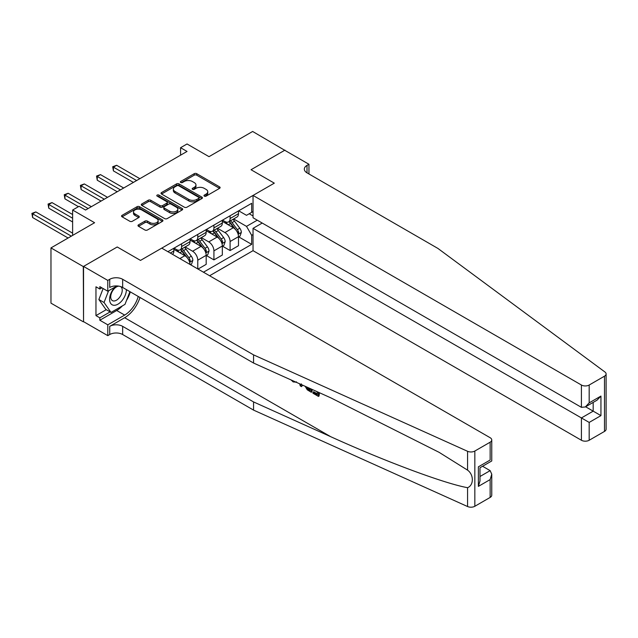 <?xml version="1.0" encoding="UTF-8"?>
<svg xmlns="http://www.w3.org/2000/svg" width="638" height="638" viewBox="0 0 638 638"><rect width="100%" height="100%" fill="white"/><g stroke="black" fill="none" stroke-linecap="round" stroke-linejoin="round"><path stroke-width="0.96" d="M204.335 196.129A1.26 0.726 0 0 0 206.114 196.129L219.592 188.346A1.794 1.037 0 0 0 220.118 187.612A1.794 1.037 0 0 0 219.592 186.878L196.751 173.688A1.794 1.037 0 0 0 194.215 173.688L180.729 181.471A1.26 0.726 0 0 0 180.363 181.989A1.26 0.726 0 0 0 180.729 182.5A1.26 0.726 0 0 0 182.508 182.5L184.254 181.495A5.742 3.318 0 0 1 192.373 181.495L194.279 182.596A5.742 3.318 0 0 1 195.962 184.94A5.742 3.318 0 0 1 194.279 187.285L192.532 188.29A1.26 0.726 0 0 0 192.166 188.8A1.26 0.726 0 0 0 192.532 189.311A1.26 0.726 0 0 0 194.311 189.311L196.057 188.306A5.742 3.318 0 0 1 204.176 188.306L206.082 189.406A5.742 3.318 0 0 1 207.765 191.751A5.742 3.318 0 0 1 206.082 194.096L204.335 195.1A1.26 0.726 0 0 0 203.969 195.619A1.26 0.726 0 0 0 204.335 196.129L204.335 195.1M138.51 224.831A1.794 1.037 0 0 0 137.983 225.565A1.794 1.037 0 0 0 138.51 226.299L144.914 229.991A1.794 1.037 0 0 0 147.45 229.991L162.427 221.346A1.794 1.037 0 0 0 162.953 220.62A1.794 1.037 0 0 0 162.427 219.887L139.586 206.696A1.794 1.037 0 0 0 137.05 206.696L122.073 215.341A1.794 1.037 0 0 0 121.547 216.075A1.794 1.037 0 0 0 122.073 216.808L129.817 221.274A1.794 1.037 0 0 0 132.353 221.274L138.757 217.574A1.794 1.037 0 0 0 139.283 216.84A1.794 1.037 0 0 0 138.757 216.115L134.921 213.897A4.801 2.775 0 0 1 133.517 211.936A4.801 2.775 0 0 1 136.476 209.376A4.801 2.775 0 0 1 141.708 209.974L156.749 218.659A4.801 2.775 0 0 1 158.152 220.62A4.801 2.775 0 0 1 155.194 223.18A4.801 2.775 0 0 1 149.962 222.574L147.45 221.131A1.794 1.037 0 0 0 144.914 221.131L138.51 224.831L138.51 226.299L144.914 222.622L144.914 221.131M284.971 150.424L252.648 131.468L209.017 156.661L187.038 143.973L180.578 147.705L187.038 151.437L85.556 210.03L79.088 206.297L72.62 210.03L72.62 235.406M83.291 266.564L83.546 321.656L83.546 266.421L117.225 246.978L83.291 266.564L50.968 247.911L94.599 222.718L72.62 210.03M284.971 150.129L251.037 169.724L274.308 183.154L140.496 260.408L117.225 246.978L140.496 260.408L161.765 248.134L490.144 437.716A5.487 3.166 0 0 1 491.754 439.957A5.487 3.166 0 0 1 490.144 442.198L474.831 451.042L474.831 506.277A5.487 3.166 180 0 1 467.574 506.532L253.557 410.106L122.656 334.527A9.139 5.279 0 0 0 109.728 334.527L107.79 335.652L83.546 321.656M184.382 207.206A1.794 1.037 0 0 0 186.918 207.206L201.895 198.562A1.794 1.037 0 0 0 202.421 197.828A1.794 1.037 0 0 0 201.895 197.102L179.055 183.911A1.794 1.037 0 0 0 176.511 183.911L161.542 192.556A1.794 1.037 0 0 0 161.015 193.29A1.794 1.037 0 0 0 161.542 194.024L184.382 207.206M157.666 196.4A1.26 0.726 0 0 1 158.934 196.576L158.934 195.084L182.157 208.49A1.794 1.037 0 0 1 182.683 209.224A1.794 1.037 0 0 1 182.157 209.958L167.188 218.603A1.794 1.037 0 0 1 164.644 218.603L141.803 205.412L141.803 203.953A1.794 1.037 0 0 0 141.277 204.678A1.794 1.037 0 0 0 141.803 205.412M141.803 203.953L148.215 200.252A1.794 1.037 0 0 1 150.751 200.252L160.018 205.596A1.794 1.037 0 0 0 162.554 205.596L166.805 203.139A1.794 1.037 0 0 0 167.331 202.413A1.794 1.037 0 0 0 166.805 201.68L157.163 196.113A1.26 0.726 0 0 1 156.796 195.595A1.26 0.726 0 0 1 157.57 194.925A1.26 0.726 0 0 1 158.934 195.084M83.291 321.799L50.968 303.146L50.968 247.911M209.599 275.752L253.039 250.67L581.417 440.26L581.417 417.938L593.18 411.151L593.18 402.403M238.692 210.811L246.507 215.325L251.683 212.342L251.683 203.307L167.906 251.675M251.683 212.342L253.039 211.561M253.039 234.545L251.683 235.334L246.507 226.37L233.652 218.954M238.692 236.857L251.683 244.362L251.683 235.334M251.683 244.362L203.458 272.203M180.578 147.705L180.578 155.162M249.227 213.762L253.039 215.963M246.507 226.37L257.242 220.182M190.012 264.435A7.313 4.219 -120 0 0 184.845 255.71L173.855 249.362M197.772 268.917L197.772 260.184A7.313 4.219 -120 0 0 192.596 251.228L185.172 246.946M198.027 269.069L206.178 264.363L206.178 255.336A7.313 4.219 -120 0 0 201.002 246.38L190.012 240.032M206.369 255.519L213.929 259.889L213.929 250.854A7.313 4.219 -120 0 0 208.762 241.898L201.337 237.615M213.929 259.889L222.335 255.033L222.335 246.005A7.313 4.219 -120 0 0 217.159 237.049L206.178 230.701M222.526 246.188L230.095 250.559L230.095 241.523A7.313 4.219 -120 0 0 224.919 232.567L217.494 228.284M230.095 250.559L238.492 245.71L238.492 236.674A7.313 4.219 -120 0 0 233.325 227.718L222.335 221.37M222.526 220.142L224.919 221.522A7.313 4.219 -120 0 0 228.579 221.88A7.313 4.219 -120 0 0 230.095 218.539L230.095 215.772M206.369 229.473L208.762 230.852A7.313 4.219 -120 0 0 212.414 231.211A7.313 4.219 -120 0 0 213.929 227.87L213.929 225.102M190.204 238.803L192.596 240.183A7.313 4.219 -120 0 0 196.257 240.542A7.313 4.219 -120 0 0 197.772 237.192L197.772 234.433M174.046 248.134L176.439 249.514A7.313 4.219 -120 0 0 180.099 249.873A7.313 4.219 -120 0 0 181.607 246.523L181.607 243.764M228.579 221.88L236.977 217.032A7.313 4.219 -120 0 0 238.492 213.682L238.492 210.923M212.414 231.211L220.82 226.362A7.313 4.219 -120 0 0 222.335 223.013L222.335 220.254M196.257 240.542L204.662 235.693A7.313 4.219 -120 0 0 206.178 232.344L206.178 229.584M180.099 249.873L188.497 245.024A7.313 4.219 -120 0 0 190.012 241.674L190.012 238.915M172.435 254.291A7.313 4.219 -120 0 0 173.855 251.005L173.855 248.246M204.838 196.305L206.082 195.587A5.742 3.318 0 0 0 207.765 193.242L207.765 191.751M195.962 184.94L195.962 186.432A5.742 3.318 0 0 1 194.279 188.776L193.035 189.494M219.568 188.354L196.751 175.187A1.794 1.037 0 0 0 194.215 175.187L181.232 182.675M201.895 197.102L201.895 198.562L179.055 185.403A1.794 1.037 0 0 0 176.511 185.403L161.566 194.032M198.721 198.346A1.26 0.726 0 0 0 199.088 197.828A1.26 0.726 0 0 0 198.721 197.317L178.672 185.746A1.26 0.726 0 0 0 176.893 185.746L175.051 186.806A5.742 3.318 0 0 0 173.369 189.151A5.742 3.318 0 0 0 175.051 191.496L188.76 199.407A5.742 3.318 0 0 0 196.879 199.407L198.721 198.346L198.721 199.838A1.26 0.726 0 0 0 199.088 199.327L199.088 197.828M173.369 189.151L173.369 190.642A5.742 3.318 0 0 0 175.051 192.987L175.051 191.496M198.721 199.838L196.879 200.898A5.742 3.318 0 0 1 188.76 200.898L175.051 192.987M141.827 205.428L148.215 201.744L148.215 200.252M167.331 202.413L167.331 203.905A1.794 1.037 0 0 1 166.805 204.639L162.554 207.087A1.794 1.037 0 0 1 160.018 207.087L150.751 201.744A1.794 1.037 0 0 0 148.215 201.744M158.934 196.576L182.133 209.974M169.628 211.146A4.801 2.775 0 0 0 174.86 211.744A4.801 2.775 0 0 0 177.827 209.184A4.801 2.775 0 0 0 176.415 207.23L171.12 204.168A1.794 1.037 0 0 0 168.584 204.168L164.333 206.624A1.794 1.037 0 0 0 163.806 207.358A1.794 1.037 0 0 0 164.333 208.092L169.628 211.146L169.628 212.637A4.801 2.775 0 0 0 174.86 213.244A4.801 2.775 0 0 0 177.827 210.684L177.827 209.184M163.806 207.358L163.806 208.849A1.794 1.037 0 0 0 164.333 209.583L164.333 208.092M169.628 212.637L164.333 209.583M158.152 220.62L158.152 222.112A4.801 2.775 0 0 1 155.194 224.672A4.801 2.775 0 0 1 149.962 224.066L147.45 222.622A1.794 1.037 0 0 0 144.914 222.622M133.517 211.936L133.517 213.427A4.801 2.775 0 0 0 134.921 215.389L134.921 213.897M138.733 217.59L134.921 215.389M162.427 219.887L162.427 221.346L139.586 208.187A1.794 1.037 0 0 0 137.05 208.187L122.097 216.824M238.492 236.969L240.047 236.076L241.339 232.344A4.849 2.799 -120 0 0 239.792 228.221L234.513 221.171A13.988 8.079 -120 0 0 232.982 219.336M227.726 224.488A13.988 8.079 -120 0 0 224.863 221.49M238.054 234.002L238.724 232.551A4.849 2.799 -120 0 0 237.336 229.64L232.057 222.582A13.988 8.079 -120 0 0 230.525 220.756M229.225 221.506A11.612 6.707 60 0 1 231.131 223.675L235.605 229.64M139.85 178.68L116.642 165.282L113.412 167.148L113.412 170.88L133.39 182.412M228.978 221.657A13.988 8.079 60 0 1 230.501 223.483L234.01 228.173M113.412 170.88L112.703 166.733L136.62 180.546M112.703 166.733L116.642 165.282M606.1 373.94L606.1 429.175A5.487 3.166 180 0 1 604.489 431.416L604.489 376.181A5.487 3.166 0 0 0 606.1 373.94A5.487 3.166 0 0 0 604.936 371.994L437.915 248.429L307.014 172.858A9.139 5.279 180 0 1 304.334 169.126A9.139 5.279 180 0 1 307.014 165.394L308.951 164.269L284.715 150.273L251.037 169.724L274.308 183.154L253.039 195.435L253.039 217.749L581.417 407.339L581.417 385.025A5.487 3.166 0 0 0 589.177 385.025L604.489 376.181M262.218 223.053L253.039 228.348L589.177 422.42L589.177 440.26L604.489 431.416M253.039 228.348L253.039 250.67M308.951 164.269L308.951 173.975M253.039 195.435L581.417 385.025M589.177 440.26A5.487 3.166 180 0 1 581.417 440.26M585.612 406.773L600.94 415.625L589.177 422.42M589.177 385.025L589.177 402.865L585.301 406.956L581.417 407.339M589.177 402.865L600.94 396.07L597.064 400.162L585.301 406.956M317.333 393.845L313.729 391.764L312.963 392.203L317.333 394.731L317.333 391.971L315.786 391.078M318.434 392.274L318.434 396.397L319.008 396.062A23.813 13.749 120 0 0 319.423 392.721M311.272 389.044L311.272 392.266L311.854 391.923A23.813 13.749 120 0 0 312.197 389.459M253.557 410.106L253.557 401.932L122.656 326.353A9.139 5.279 0 0 0 109.728 326.353L124.657 317.732A23.813 13.749 120 0 0 139.993 297.475M253.557 401.932L330.683 436.679C384.905 461.346 444.766 483.652 467.574 487.687C473.914 485.231 473.914 474.656 467.574 470.15L439.135 452.35L330.683 397.793L253.557 363.038L122.656 287.467A9.139 5.279 0 0 0 109.728 287.467L109.728 279.292L107.79 280.417L83.546 266.421M302.205 384.961L301.495 386.62L302.707 385.185M253.557 363.038L253.557 354.872L122.656 279.292A9.139 5.279 0 0 0 109.728 279.292M490.144 497.433L490.144 479.593L491.754 474.186L491.754 495.192A5.487 3.166 180 0 1 490.144 497.433L474.831 506.277M467.574 470.15L467.574 451.297L253.557 354.872M122.408 305.857A20.568 11.875 -60 0 1 116.706 310.491L99.839 320.236L99.839 317.844L110.119 311.91M101.905 287.842L99.839 289.038L95.963 286.797L95.963 315.611L99.839 317.844M99.839 289.038L99.839 286.645L107.79 291.239L107.79 280.417M107.79 335.652L107.79 324.822L124.657 315.084A20.568 11.875 120 0 0 138.239 296.463M99.839 320.236L107.79 324.822M482.575 466.266L490.144 470.637L491.754 474.186M116.961 285.944L107.79 291.239M467.574 451.297A5.487 3.166 0 0 0 474.831 451.042M130.288 291.877A20.568 11.875 -60 0 1 126.491 300.474M95.963 315.611L106.243 309.669M490.144 479.593L478.38 486.387L479.983 480.98L479.983 467.758L491.754 460.963L491.754 439.957M478.38 486.387L478.38 466.833C480.47 468.037 480.47 468.037 478.38 466.833L490.144 460.038C492.241 461.242 492.241 461.242 490.144 460.038L490.144 442.198M293.153 380.878L293.943 381.237M295.888 382.114L293.177 381.931L291.159 379.985M301.495 386.62L300.259 385.902L299.661 383.813M300.61 384.243L300.881 385.232L301.407 383.877M311.272 392.266L307.245 389.81L305.163 386.293M306.24 386.78L307.325 388.765L310.18 390.6L310.18 388.55M307.325 388.765L308.114 388.303L309.374 389.244L308.601 389.69M310.18 389.714L309.374 389.244M318.434 396.397L312.963 393.239L312.963 392.203M222.335 246.3L223.882 245.407L225.174 241.674A4.849 2.799 -120 0 0 223.635 237.551L218.348 230.501A13.988 8.079 -120 0 0 216.824 228.667M211.569 233.819A13.988 8.079 -120 0 0 208.706 230.82M221.896 243.333L222.566 241.882A4.849 2.799 -120 0 0 221.179 238.971L215.891 231.913A13.988 8.079 -120 0 0 214.368 230.087M213.068 230.836A11.612 6.707 60 0 1 214.974 233.006L219.44 238.971M123.692 188.011L100.485 174.613L97.255 176.479L97.255 180.211L117.225 191.743M212.813 230.98A13.988 8.079 60 0 1 214.344 232.814L217.853 237.495M97.255 180.211L96.545 176.064L120.462 189.877M96.545 176.064L100.485 174.613M206.178 255.631L207.725 254.737L209.017 251.005A4.849 2.799 -120 0 0 207.47 246.882L202.19 239.824A13.988 8.079 -120 0 0 200.659 237.998M195.411 243.15A13.988 8.079 -120 0 0 192.548 240.151M205.731 252.664L206.401 251.213A4.849 2.799 -120 0 0 205.013 248.294L199.734 241.244A13.988 8.079 -120 0 0 198.203 239.417M196.903 240.167A11.612 6.707 60 0 1 198.809 242.336L203.283 248.302M107.527 197.341L84.328 183.943L81.09 185.81L81.09 189.542L101.067 201.074M196.656 240.311A13.988 8.079 60 0 1 198.179 242.145L201.696 246.826M81.09 189.542L80.38 185.395L104.297 199.208M80.38 185.395L84.328 183.943M190.467 264.698L191.567 264.068L192.859 260.336A4.849 2.799 -120 0 0 191.312 256.213L186.025 249.155A13.988 8.079 -120 0 0 184.502 247.329M179.246 252.481A13.988 8.079 -120 0 0 176.383 249.482M189.574 261.995L190.244 260.543A4.849 2.799 -120 0 0 188.856 257.624L183.569 250.575A13.988 8.079 -120 0 0 182.045 248.748M180.745 249.498A11.612 6.707 60 0 1 182.651 251.667L187.117 257.632M91.37 206.664L68.162 193.274L64.932 195.14L64.932 198.865L78.442 206.672M180.498 249.641A13.988 8.079 60 0 1 182.021 251.468L185.53 256.157M64.932 198.865L64.223 194.726L88.14 208.53M64.223 194.726L68.162 193.274M72.62 214.504L52.005 202.597L48.775 204.463L48.775 208.195L72.62 221.968M48.775 208.195L48.057 204.056L72.62 218.236M48.057 204.056L52.005 202.597M115.103 287.012A11.883 6.858 120 0 0 109.632 298.448A11.883 6.858 120 0 0 113.803 305.275A11.883 6.858 120 0 0 126.404 289.628M118.812 286.143A8.134 4.697 120 0 0 111.73 292.539A8.134 4.697 120 0 0 112.408 300.61A8.134 4.697 120 0 0 113.596 300.976A8.134 4.697 120 0 0 120.981 295.091A8.134 4.697 120 0 0 120.67 286.598M129.913 291.662L124.984 304.374L111.02 312.437L105.852 309.446L98.874 299.517L103.133 288.543M111.02 312.437L104.042 302.508L108.596 290.769M98.874 299.517L104.042 302.508M72.62 233.165L35.84 211.928L32.61 213.794L32.61 217.526L68.099 238.014M32.61 217.526L31.9 213.387L71.328 236.148M31.9 213.387L35.84 211.928M179.868 258.581L184.845 255.71M192.596 251.228L201.002 246.38M208.762 241.898L217.159 237.049M224.919 232.567L233.325 227.718M230.095 218.539L238.492 213.682M230.095 241.523L238.492 236.674M213.929 250.854L222.335 246.005M213.929 227.87L222.335 223.013M197.772 260.184L206.178 255.336M197.772 237.192L206.178 232.344M181.607 246.523L190.012 241.674M170.298 253.055L173.855 251.005M206.082 195.587L206.082 194.096M192.532 189.311L192.532 188.29M194.279 188.776L194.279 187.285M180.729 182.5L180.729 181.471M194.215 175.187L194.215 173.688M196.751 175.187L196.751 173.688M219.592 188.346L219.592 186.878M161.542 194.024L161.542 192.556M176.511 185.403L176.511 183.911M179.055 185.403L179.055 183.911M188.76 200.898L188.76 199.407M196.879 200.898L196.879 199.407M150.751 201.744L150.751 200.252M160.018 207.087L160.018 205.596M162.554 207.087L162.554 205.596M166.805 204.639L166.805 203.139M182.157 209.958L182.157 208.49M147.45 222.622L147.45 221.131M149.962 224.066L149.962 222.574M138.757 217.574L138.757 216.115M122.073 216.808L122.073 215.341M137.05 208.187L137.05 206.696M139.586 208.187L139.586 206.696M238.134 234.274L241.308 232.439M232.057 222.582L234.513 221.171M228.244 224.783L230.501 223.483M237.336 229.64L239.792 228.221M236.953 231.53L238.724 232.551M600.94 396.07L600.94 415.625M307.014 172.858L307.014 165.394M330.683 436.679L124.657 317.732M122.656 287.467L122.656 279.292M122.656 326.353L122.656 334.527M467.574 506.532L467.574 487.687M109.728 326.353L109.728 334.527M116.706 310.491L124.657 315.084M479.983 476.498L490.144 470.637M221.976 243.604L225.15 241.77M215.891 231.913L218.348 230.501M212.087 234.114L214.344 232.814M221.179 238.971L223.635 237.551M220.788 240.861L222.566 241.882M205.811 252.927L208.985 251.101M199.734 241.244L202.19 239.824M195.922 243.445L198.179 242.145M205.013 248.294L207.47 246.882M204.631 250.192L206.401 251.213M189.653 262.258L192.828 260.432M183.569 250.575L186.025 249.155M179.764 252.776L182.021 251.468M188.856 257.624L191.312 256.213M188.473 259.522L190.244 260.543M296.463 381.811L295.697 382.25"/></g></svg>
